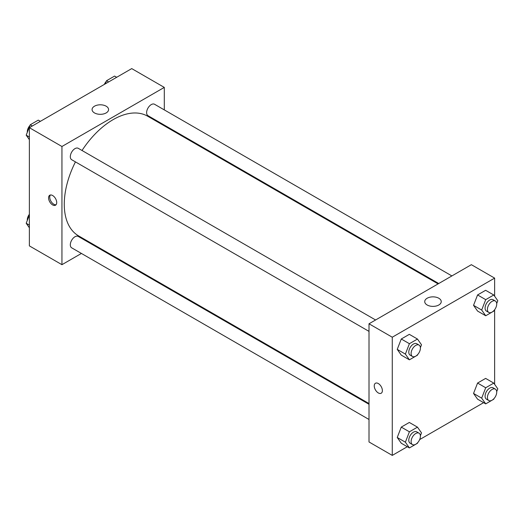 <?xml version="1.0" encoding="UTF-8"?>
<svg xmlns="http://www.w3.org/2000/svg" width="524" height="524" viewBox="0 0 524 524"><rect width="100%" height="100%" fill="white"/><g stroke="black" fill="none" stroke-linecap="round" stroke-linejoin="round"><path stroke-width="0.79" d="M81.416 253.446L61.943 264.686L29.37 245.887L29.37 127.692L131.727 68.598L164.294 87.403L164.294 109.889M164.294 125.085L164.294 125.819M94.49 106.195A8.253 4.762 180 0 1 103.483 105.16A8.253 4.762 180 0 1 108.573 109.562A8.253 4.762 180 0 1 100.326 114.324A8.253 4.762 180 0 1 92.073 109.562A8.253 4.762 180 0 1 94.49 106.195M61.943 264.686L61.943 146.497L29.37 127.692M61.943 146.497L164.294 87.403M52.636 204.923A5.757 3.321 60 0 1 48.876 199.847A5.757 3.321 60 0 1 49.76 195.236A5.757 3.321 60 0 1 55.518 198.557A5.757 3.321 60 0 1 55.518 205.205A5.757 3.321 60 0 1 52.636 204.923M50.402 195A5.757 3.321 -120 0 0 50.225 199.709A5.757 3.321 -120 0 0 53.808 204.242A5.757 3.321 -120 0 0 56.042 204.76M95.211 245.481L94.575 245.848M375.59 319.981L78.259 148.318A6.583 3.799 120 0 0 71.677 152.117A6.583 3.799 120 0 0 71.677 159.715L369.007 331.378M369.007 404.286L78.259 236.422A6.583 3.799 120 0 0 73.19 238.191A6.583 3.799 120 0 0 70.314 244.806A6.583 3.799 120 0 0 71.677 247.819L369.007 419.482M451.891 275.932L154.56 104.269A6.583 3.799 120 0 0 149.491 106.031A6.583 3.799 120 0 0 146.615 112.653A6.583 3.799 120 0 0 147.978 115.666L438.732 283.523M75.443 161.89A69.089 39.889 120 0 0 64.269 204.249A69.089 39.889 120 0 0 78.574 235.872L369.007 403.552M438.097 283.89L147.663 116.21A69.089 39.889 120 0 0 82.026 150.493M407.318 446.717L392.273 455.402L369.007 441.968L369.007 323.78L471.364 264.686L494.63 278.113L494.63 296.211M419.652 439.59L483.619 402.661M397.238 349.384L401.266 355.115L397.238 349.384L401.266 339.002L397.238 349.384L405.38 354.086L409.408 343.698L417.471 339.048L421.499 344.779L420.399 347.615M409.329 334.345L401.266 339.002L409.329 334.345L417.471 339.048M473.539 305.335L477.574 311.066L473.539 305.335L477.574 294.947L473.539 305.335L481.68 310.031L485.715 299.649L493.772 294.992L497.8 300.73L496.7 303.56M485.63 290.296L477.574 294.947L485.63 290.296L493.772 294.992M473.539 393.439L477.574 399.17L473.539 393.439L477.574 383.051L473.539 393.439L481.68 398.142L485.715 387.753L493.772 383.103L497.8 388.834L496.7 391.664M485.63 378.4L477.574 383.051L485.63 378.4L493.772 383.103M392.273 455.402L392.273 337.214L494.63 278.113M494.63 309.73L494.63 384.321M397.238 437.488L401.266 443.225L397.238 437.488L401.266 427.106L397.238 437.488L405.38 442.191L409.408 431.809L417.471 427.152L421.499 432.883L420.399 435.719M409.329 422.455L401.266 427.106L409.329 422.455L417.471 427.152M427.145 304.988A8.253 4.762 180 0 1 424.728 301.621A8.253 4.762 180 0 1 432.981 296.853A8.253 4.762 180 0 1 441.234 301.621A8.253 4.762 180 0 1 436.138 306.023A8.253 4.762 180 0 1 427.145 304.988M392.273 337.214L369.007 323.78M382.382 390.596A5.757 3.321 60 0 1 381.19 393.236A5.757 3.321 60 0 1 375.433 389.908A5.757 3.321 60 0 1 375.433 383.26A5.757 3.321 60 0 1 379.874 384.806A5.757 3.321 60 0 1 382.382 390.596M375.439 383.26A5.757 3.321 -120 0 0 375.439 389.908A5.757 3.321 -120 0 0 381.197 393.229M417.72 354.525L417.471 355.167L409.408 359.818L405.38 354.086M419.056 345.08L416.731 343.737A6.583 3.799 120 0 0 411.661 345.499A6.583 3.799 120 0 0 408.786 352.121A6.583 3.799 120 0 0 410.148 355.128L412.48 356.471A6.583 3.799 120 0 0 419.056 352.672A6.583 3.799 120 0 0 419.056 345.08A6.583 3.799 120 0 0 413.986 346.842A6.583 3.799 120 0 0 411.111 353.464A6.583 3.799 120 0 0 412.48 356.471M409.408 359.818L401.266 355.115M409.408 343.698L401.266 339.002M494.021 310.477L493.772 311.112L485.715 315.762L481.68 310.031M495.357 301.025L493.032 299.682A6.583 3.799 120 0 0 487.962 301.444A6.583 3.799 120 0 0 485.086 308.066A6.583 3.799 120 0 0 486.449 311.079L488.781 312.422A6.583 3.799 120 0 0 495.357 308.623A6.583 3.799 120 0 0 495.357 301.025A6.583 3.799 120 0 0 490.287 302.787A6.583 3.799 120 0 0 487.418 309.409A6.583 3.799 120 0 0 488.781 312.422M485.715 315.762L477.574 311.066M485.715 299.649L477.574 294.947M417.72 442.636L417.471 443.271L409.408 447.922L405.38 442.191M419.056 433.184L416.731 431.841A6.583 3.799 120 0 0 411.661 433.603A6.583 3.799 120 0 0 408.786 440.226A6.583 3.799 120 0 0 410.148 443.239L412.48 444.581A6.583 3.799 120 0 0 419.056 440.782A6.583 3.799 120 0 0 419.056 433.184A6.583 3.799 120 0 0 413.986 434.946A6.583 3.799 120 0 0 411.111 441.568A6.583 3.799 120 0 0 412.48 444.581M409.408 447.922L401.266 443.225M409.408 431.809L401.266 427.106M494.021 398.581L493.772 399.216L485.715 403.873L481.68 398.142M495.357 389.129L493.032 387.786A6.583 3.799 120 0 0 487.962 389.548A6.583 3.799 120 0 0 485.086 396.17A6.583 3.799 120 0 0 486.449 399.183L488.781 400.526A6.583 3.799 120 0 0 495.357 396.727A6.583 3.799 120 0 0 495.357 389.129A6.583 3.799 120 0 0 490.287 390.891A6.583 3.799 120 0 0 487.418 397.513A6.583 3.799 120 0 0 488.781 400.526M485.715 403.873L477.574 399.17M485.715 387.753L477.574 383.051M29.37 139.679L26.2 135.166L30.228 124.784L38.285 120.127L40.381 121.339M29.37 137L26.2 135.166M32.324 125.989L30.228 124.784M29.979 125.419A6.583 3.799 120 0 0 27.281 131.858A6.583 3.799 120 0 0 27.3 132.336M105.324 83.847L106.529 80.729L114.592 76.078L116.682 77.283M108.625 81.941L106.529 80.729M106.28 81.364A6.583 3.799 120 0 0 104.348 84.41M29.37 227.789L26.2 223.27L29.37 215.095M29.37 225.104L26.2 223.27M29.37 214.27A6.583 3.799 120 0 0 27.281 219.962A6.583 3.799 120 0 0 27.3 220.44"/></g></svg>
